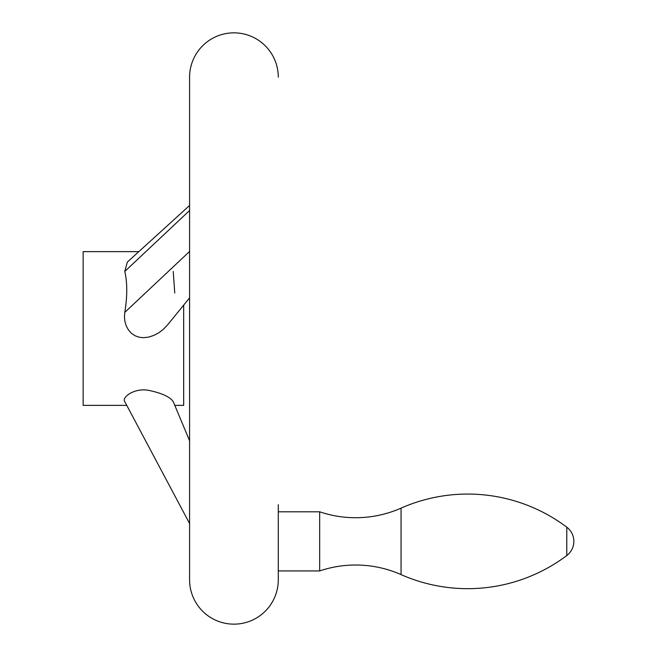 <?xml version="1.0" encoding="UTF-8"?>
<svg xmlns="http://www.w3.org/2000/svg" width="657" height="657" viewBox="0 0 657 657"><rect width="100%" height="100%" fill="white"/><g stroke="black" fill="none" stroke-linecap="round" stroke-linejoin="round"><path stroke-width="0.99" d="M401.057 574.604A112.347 112.347 0 0 0 319.672 570.933L319.672 511.803A112.347 112.347 0 0 0 401.057 508.132L401.057 574.604A164.792 164.792 0 0 0 566.777 555.543A17.739 17.739 0 0 0 566.777 527.193A164.792 164.792 0 0 0 401.057 508.132M278.281 570.933L319.672 570.933M319.672 511.803L278.281 511.803M278.281 77.198A44.348 44.348 0 0 0 233.933 32.85A44.348 44.348 0 0 0 189.586 77.198L189.586 579.803A44.348 44.348 0 0 0 233.933 624.15A44.348 44.348 0 0 0 278.281 579.803L278.281 504.724M138.841 251.631L83.152 251.631L83.152 405.369L126.76 405.369L189.586 523.539L124.781 401.641C121.364 397.559 134.348 387.54 148.745 390.357C161.86 393.141 170.023 396.902 173.226 401.641L189.586 440.748L174.787 405.369L183.673 405.369L183.673 305.127L189.586 297.876L167.297 325.215L163.133 329.51L158.838 332.738L153.96 335.357L148.745 337.09L143.472 337.706L139.169 337.238L135.03 335.752L131.392 333.28L128.526 330.06L126.308 326.061L124.929 321.577L124.436 316.912L124.781 312.404C127.409 296.282 127.409 282.633 124.781 271.456L127.327 262.102L189.586 205.477M174.754 293.022L173.226 271.456M173.226 401.641L174.787 405.369M126.76 405.369L124.781 401.641M124.781 271.456L189.586 210.503M124.781 312.404L189.586 251.459M566.777 527.193L566.777 555.543"/></g></svg>
